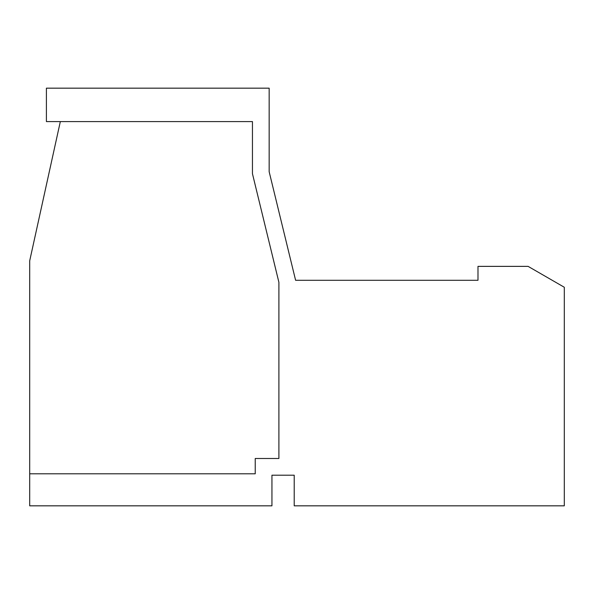 <?xml version="1.0" encoding="UTF-8"?>
<svg xmlns="http://www.w3.org/2000/svg" width="594" height="594" viewBox="0 0 594 594"><rect width="100%" height="100%" fill="white"/><g stroke="black" fill="none" stroke-linecap="round" stroke-linejoin="round"><path stroke-width="0.89" d="M29.7 473.804L255.234 473.804L255.234 458.494L278.898 458.494L278.898 282.298L252.45 173.708L252.45 121.584L46.406 121.584L46.406 88.172L269.156 88.172L269.156 171.703L295.604 280.294L477.984 280.294L477.984 266.372L528.103 266.372L564.3 287.258L564.3 505.828L294.216 505.828L294.216 475.2L271.941 475.2L271.941 505.828L29.7 505.828L29.7 260.803L60.328 121.584"/></g></svg>
